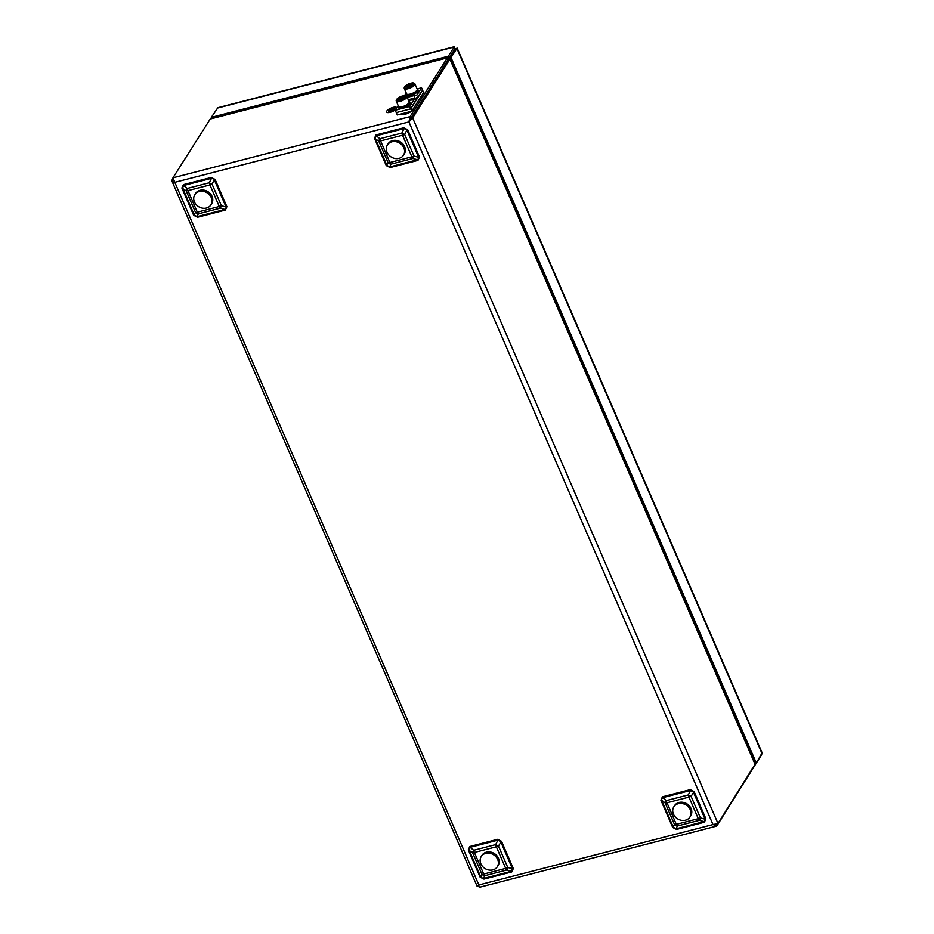 <?xml version="1.0" encoding="UTF-8"?>
<svg xmlns="http://www.w3.org/2000/svg" width="934" height="934" viewBox="0 0 934 934"><rect width="100%" height="100%" fill="white"/><g stroke="black" fill="none" stroke-linecap="round" stroke-linejoin="round"><path stroke-width="1.4" d="M172.767 178.698L171.844 180.834L477.041 886.121M755.279 764.724L449.943 59.157L448.145 59.624L410.843 118.408L448.145 59.624L447.363 57.838L410.073 116.633L408.929 121.922L412.653 117.941L450.165 58.725L755.314 763.884L717.989 823.519L712.992 824.559L716.938 825.761L754.077 766.616M173.035 179.772L171.903 180.064C171.517 181.103 172.486 181.861 174.798 182.328L172.953 177.81L210.243 119.027L211.423 118.466L447.363 57.838L210.243 119.027M409.501 121.023L410.855 118.408L409.501 121.023M479.819 886.95C479.189 887.72 478.873 887.055 478.862 884.965L712.992 824.559L408.929 121.922L409.384 121.21M408.929 121.922L174.798 182.328L478.862 884.965C477.309 886.261 476.772 886.483 477.239 885.63M479.446 887.3L716.378 826.17L716.366 824.442M449.943 59.157L448.005 59.075M448.145 59.624L447.433 59.986L448.145 59.624M225.351 210.08A1.705 0.701 -104.5 0 0 224.966 209.45L220.284 208.177A4.425 1.81 75.5 0 1 219.28 206.519A4.425 1.448 156.6 0 0 221.405 205.76L226.086 207.021L214.271 179.725L212.065 184.173A4.425 1.448 156.6 0 1 209.94 184.944A4.425 1.81 75.5 0 1 209.274 182.76A4.425 0.712 26.4 0 0 212.065 184.173L221.405 205.76A4.425 1.191 105.1 0 1 220.284 208.177L198.3 213.851A4.425 3.561 -157.6 0 1 195.51 212.438L186.17 190.863A4.425 1.67 -50.8 0 1 187.302 188.435L209.274 182.76L211.493 178.312L183.683 185.481L182.562 187.909L194.377 215.205L197.156 216.618A1.705 0.701 -104.5 0 1 197.541 217.26L193.688 215.299L195.51 212.438A4.425 1.448 156.6 0 0 197.308 212.193L219.28 206.519L209.94 184.944L187.968 190.618L197.308 212.193A4.425 1.81 75.5 0 0 198.3 213.851L197.156 216.618L224.966 209.45L226.904 206.729L225.351 210.08L197.541 217.26M215.089 179.433L211.493 178.312A1.705 0.701 -104.5 0 0 211.236 177.472L215.089 179.433L226.904 206.729M417.953 160.391A1.705 0.701 -104.5 0 0 417.568 159.749L412.875 158.488A4.425 1.81 75.5 0 1 411.882 156.83A4.425 1.448 -23.4 0 0 414.007 156.06L418.689 157.332L406.874 130.024L404.667 134.484A4.425 1.448 -23.4 0 1 402.542 135.255A4.425 1.81 75.5 0 1 401.877 133.072A4.425 0.712 26.4 0 0 404.667 134.484L414.007 156.06A4.425 1.191 105.1 0 1 412.875 158.488L390.902 164.162A4.425 3.561 -157.6 0 1 388.112 162.738L378.772 141.162A4.425 1.67 -50.8 0 1 379.904 138.734L401.877 133.072L404.083 128.612L376.285 135.792L375.164 138.209L386.968 165.516L389.758 166.929A1.705 0.701 -104.5 0 1 390.143 167.56L386.279 165.61L388.112 162.738A4.425 1.448 -23.4 0 0 389.898 162.504L411.882 156.83L402.542 135.255L380.57 140.917L389.898 162.504A4.425 1.81 75.5 0 0 390.902 164.162L389.758 166.929L417.568 159.749L419.506 157.029L417.953 160.391L390.143 167.56M407.691 129.733L404.083 128.612A1.705 0.701 -104.5 0 0 403.838 127.771L407.691 129.733L419.506 157.029M672.702 827.466L660.887 800.169L662.439 796.807A1.705 0.701 -104.5 0 1 662.696 797.648L666.316 800.601A4.425 1.81 75.5 0 0 666.981 802.785A4.425 1.448 -23.4 0 1 665.183 803.018A4.425 1.67 -50.8 0 1 666.316 800.601L688.288 794.927A4.425 0.712 26.4 0 0 691.078 796.34L700.418 817.927A4.425 1.191 105.1 0 1 699.297 820.344L677.313 826.018A4.425 3.561 -157.6 0 1 674.523 824.605L665.183 803.018L661.576 800.076L673.391 827.372L676.169 828.785A1.705 0.701 -104.5 0 1 676.555 829.427L672.702 827.466L674.523 824.605A4.425 1.448 -23.4 0 0 676.321 824.36L698.293 818.686L688.953 797.111L666.981 802.785L676.321 824.36A4.425 1.81 75.5 0 0 677.313 826.018L676.169 828.785L703.979 821.616L705.917 818.896L704.364 822.247L676.555 829.427M704.364 822.247A1.705 0.701 -104.5 0 0 703.979 821.616L699.297 820.344A4.425 1.81 75.5 0 1 698.293 818.686A4.425 1.448 -23.4 0 0 700.418 817.927L705.1 819.188L693.285 791.892L690.506 790.468L662.696 797.648L660.887 800.169M480.099 877.154L468.284 849.858L469.837 846.508A1.705 0.701 -104.5 0 1 470.094 847.336L468.973 849.765L480.788 877.061L481.921 874.294A4.425 1.448 156.6 0 0 483.719 874.061A4.425 1.81 75.5 0 0 484.711 875.718L483.567 878.485L511.377 871.305L506.695 870.044A4.425 1.81 75.5 0 1 505.691 868.386L496.351 846.799L474.379 852.473L483.719 874.061L505.691 868.386A4.425 1.448 156.6 0 0 507.816 867.616A4.425 1.191 105.1 0 1 506.695 870.044L484.711 875.718A4.425 3.561 -157.6 0 1 481.921 874.294L472.592 852.719A4.425 1.67 -50.8 0 1 473.713 850.29L495.685 844.616A4.425 0.712 26.4 0 0 498.476 846.041L507.816 867.616L513.315 868.585L511.762 871.947L483.952 879.116L480.099 877.154L483.567 878.485A1.705 0.701 -104.5 0 1 483.952 879.116M511.762 871.947A1.705 0.701 -104.5 0 0 511.377 871.305L512.497 868.889L500.682 841.581L497.904 840.168L470.094 847.336L473.713 850.29A4.425 1.81 75.5 0 0 474.379 852.473A4.425 1.448 156.6 0 1 472.592 852.719L468.284 849.858M193.688 215.299L181.873 188.003L186.17 190.863A4.425 1.448 156.6 0 0 187.968 190.618A4.425 1.81 75.5 0 1 187.302 188.435L183.683 185.481A1.705 0.701 -104.5 0 0 183.426 184.64L211.236 177.472M386.279 165.61L374.476 138.302L378.772 141.162A4.425 1.448 -23.4 0 0 380.57 140.917A4.425 1.81 75.5 0 1 379.904 138.734L376.285 135.792A1.705 0.701 -104.5 0 0 376.028 134.951L403.838 127.771M469.837 846.508L497.647 839.327A1.705 0.701 -104.5 0 1 497.904 840.168L495.685 844.616A4.425 1.81 75.5 0 0 496.351 846.799A4.425 1.448 156.6 0 0 498.476 846.041L501.5 841.289L513.315 868.585M662.439 796.807L690.249 789.639A1.705 0.701 -104.5 0 1 690.506 790.468L688.288 794.927A4.425 1.81 75.5 0 0 688.953 797.111A4.425 1.448 -23.4 0 0 691.078 796.34L694.102 791.588L705.917 818.896M689.922 817.052L690.693 815.849A9.538 8.126 -147.6 0 0 682.556 802.259A9.538 8.126 -147.6 0 0 674.581 805.622L673.811 806.836A9.538 8.126 -147.6 0 0 677.524 818.803A9.538 8.126 -147.6 0 0 689.922 817.052A9.538 8.126 -147.6 0 0 681.797 803.462A9.538 8.126 -147.6 0 0 673.811 806.836M497.32 866.74L498.091 865.538A9.538 8.126 -147.6 0 0 489.953 851.96A9.538 8.126 -147.6 0 0 481.979 855.322L481.22 856.525A9.538 8.126 -147.6 0 0 484.921 868.492A9.538 8.126 -147.6 0 0 497.32 866.74A9.538 8.126 -147.6 0 0 489.194 853.162A9.538 8.126 -147.6 0 0 481.22 856.525M210.909 204.885L211.679 203.682A9.538 8.126 -147.6 0 0 203.542 190.092A9.538 8.126 -147.6 0 0 195.568 193.455L194.797 194.669A9.538 8.126 -147.6 0 0 198.51 206.636A9.538 8.126 -147.6 0 0 210.909 204.885A9.538 8.126 -147.6 0 0 202.783 191.295A9.538 8.126 -147.6 0 0 194.797 194.669M403.511 155.196L404.282 153.982A9.538 8.126 -147.6 0 0 396.144 140.404A9.538 8.126 -147.6 0 0 388.17 143.766L387.4 144.968A9.538 8.126 -147.6 0 0 391.113 156.947A9.538 8.126 -147.6 0 0 403.511 155.196A9.538 8.126 -147.6 0 0 395.374 141.606A9.538 8.126 -147.6 0 0 387.4 144.968M754.824 765.436L761.082 755.571M762.109 752.827L756.33 763.066L450.994 57.499L457.146 48.089L762.109 752.827M449.476 58.62L455.01 48.766L456.831 48.299L455.208 48.965L454.251 46.992L455.01 48.766L449.196 57.966L450.994 57.499M755.104 763.382L756.33 763.066M454.368 46.7L448.413 56.18L211.294 117.369L217.937 107.702L454.368 46.7M447.584 58.363L449.184 57.955L448.413 56.18M211.726 118.385L211.294 117.369M211.446 117.719L210.85 118.665M400.744 114.065A6.818 2.23 -23.4 0 0 405.029 114.275A6.818 2.23 -23.4 0 0 411.31 111.344M412.057 110.737A6.818 2.23 -23.4 0 0 413.26 108.834M420.09 98.07A6.818 2.23 -23.4 0 0 421.292 96.179M411.742 111.228L423.592 92.536L422.577 90.178L417.054 98.082A2.72 1.121 75.5 0 0 416.377 97.825A2.72 1.121 75.5 0 0 415.828 100.008L410.715 108.869L396.273 112.594L410.715 108.869L409.699 106.499L414.241 99.331A2.72 1.121 75.5 0 0 414.498 98.128A5.452 2.23 -104.5 0 1 415.688 95.186A5.452 2.23 -104.5 0 1 416.331 95.233A2.72 1.121 75.5 0 0 416.657 95.256A2.72 1.121 75.5 0 0 416.996 94.988L421.549 87.808L422.577 90.178L410.715 108.869L411.742 111.228L397.3 114.952L395.245 110.224L409.699 106.499M417.545 88.847L421.549 87.808M404.504 95.642L406.22 92.945M395.245 110.224L398.188 105.6M401.947 99.109L399.145 99.833L398.526 98.981L403.476 96.692L404.107 97.533L401.947 99.109M402.752 96.004C397.884 96.587 394.008 102.705 399.88 100.522C404.749 99.926 408.625 93.82 402.752 96.004M403.476 96.692L403.908 97.685M401.48 99.226L400.686 97.405M406.885 96.552L409.185 101.864A5.791 1.891 156.6 0 1 408.987 102.845A5.791 1.891 156.6 0 1 403.43 106.371A5.791 1.891 156.6 0 1 398.561 106.464L396.261 101.152A5.791 1.891 -23.4 0 0 399.95 101.409A5.791 1.891 -23.4 0 0 406.687 97.533A5.791 1.891 -23.4 0 0 406.885 96.552L402.834 95.933C397.942 97.696 395.759 99.436 396.261 101.152M409.979 86.453L407.177 87.166L406.559 86.313L411.509 84.025L412.139 84.877L409.979 86.453M410.785 83.336C405.916 83.92 402.04 90.038 407.913 87.854C412.781 87.271 416.657 81.153 410.785 83.336M411.509 84.025L411.941 85.017M409.512 86.57L408.718 84.749M414.918 83.885L417.218 89.209A5.791 1.891 156.6 0 1 417.019 90.189A5.791 1.891 156.6 0 1 411.462 93.715A5.791 1.891 156.6 0 1 406.594 93.809L404.294 88.485A5.791 1.891 -23.4 0 0 407.983 88.753A5.791 1.891 -23.4 0 0 414.719 84.866A5.791 1.891 -23.4 0 0 414.918 83.885L410.867 83.266C405.975 85.029 403.792 86.769 404.294 88.485M417.661 89.022L418.163 90.201A6.269 2.055 156.6 0 1 413.225 94.567A6.269 2.055 156.6 0 1 406.664 95.175L406.15 93.995A6.269 2.055 -23.4 0 0 412.723 93.388A6.269 2.055 -23.4 0 0 417.661 89.022A6.269 2.055 -23.4 0 0 416.903 88.485M406.278 93.085A6.269 2.055 -23.4 0 0 406.15 93.995M409.629 101.678L410.143 102.857A6.269 2.055 156.6 0 1 405.193 107.235A6.269 2.055 156.6 0 1 398.631 107.842L398.118 106.663A6.269 2.055 -23.4 0 0 404.691 106.044A6.269 2.055 -23.4 0 0 409.629 101.678A6.269 2.055 -23.4 0 0 408.882 101.152M398.246 105.752A6.269 2.055 -23.4 0 0 398.118 106.663M396.693 107.947A5.452 1.786 -23.4 0 0 396.646 107.62A5.452 1.786 -23.4 0 0 390.937 108.146A5.452 1.786 -23.4 0 0 386.641 111.94A5.452 1.786 -23.4 0 0 390.12 112.197A5.452 1.786 -23.4 0 0 395.899 109.208M388.497 111.076A3.409 1.109 -23.4 0 0 388.521 111.134A3.409 1.109 -23.4 0 0 390.692 111.286A3.409 1.109 -23.4 0 0 394.778 108.426A3.409 1.109 -23.4 0 0 394.743 108.367M386.676 111.998A5.452 1.786 -23.4 0 0 386.699 112.068A5.452 1.786 -23.4 0 0 390.167 112.314A5.452 1.786 -23.4 0 0 395.654 109.593M390.634 111.169A3.409 1.109 -23.4 0 0 394.72 108.309A3.409 1.109 -23.4 0 0 391.148 108.636A3.409 1.109 -23.4 0 0 388.474 111.018A3.409 1.109 -23.4 0 0 390.634 111.169M390.692 111.076A3.199 1.051 -23.4 0 0 394.533 108.391A3.199 1.051 -23.4 0 0 391.183 108.706A3.199 1.051 -23.4 0 0 388.661 110.936A3.199 1.051 -23.4 0 0 390.692 111.076M388.684 110.994A3.199 1.051 156.6 0 1 391.229 108.823A3.199 1.051 156.6 0 1 394.557 108.449M389.817 110.877L392.222 110.259L389.817 110.877M389.408 110.726L393.016 109.803L389.408 110.726M393.774 109.406L391.463 109.943L392.42 108.437L391.346 109.978L388.953 110.644L393.809 109.348M389.782 110.936L392.233 110.434M389.373 110.796L393.027 109.978M391.615 109.908L392.42 108.437M388.953 110.644L393.821 109.523M717.989 823.519L412.653 117.941L410.855 118.408L410.073 116.633L172.953 177.81M181.873 188.003L183.426 184.64M374.476 138.302L376.028 134.951M497.647 839.327L501.5 841.289M690.249 789.639L694.102 791.588M456.831 48.299L762.156 753.878M217.12 108.169L454.251 46.992M409.326 111.858A6.818 2.23 156.6 0 1 404.772 113.679A6.818 2.23 156.6 0 1 401.223 113.948M408.707 100.755L414.241 99.331M408.263 99.74L414.498 98.128M416.202 95.198L416.996 94.988M415.899 98.374L417.054 98.082M477.636 885.911L478.932 885.315M454.73 49.233L454.811 48.288M407.236 97.37L415.688 95.186M415.84 98.607L417.393 98.21"/></g></svg>
